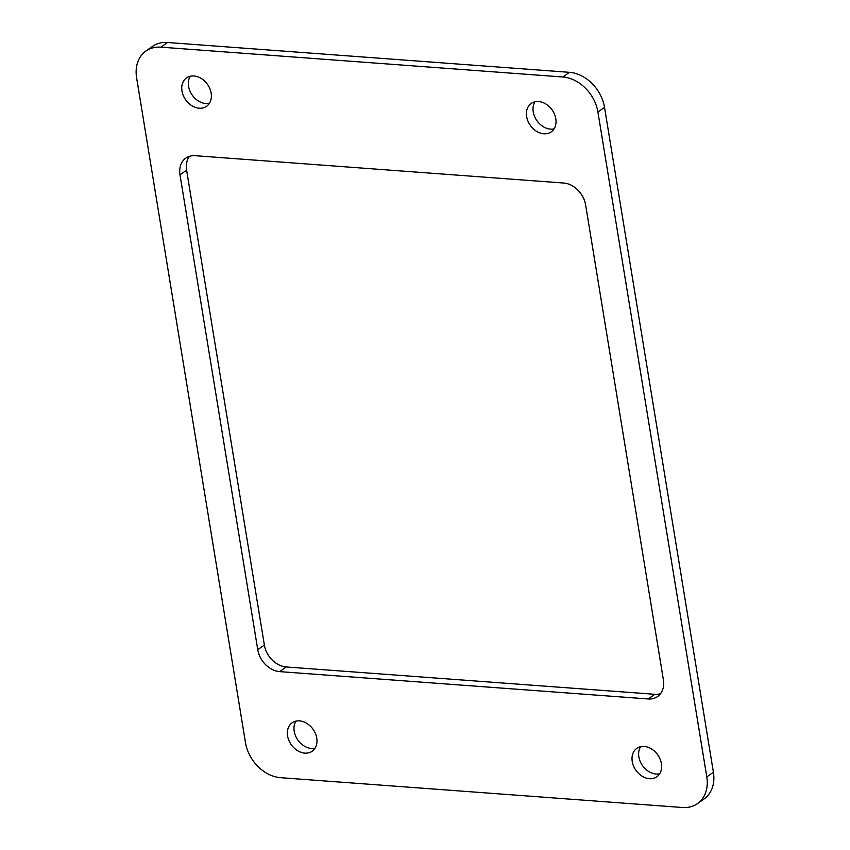 <?xml version="1.0" encoding="UTF-8"?>
<svg xmlns="http://www.w3.org/2000/svg" width="850" height="850" viewBox="0 0 850 850"><rect width="100%" height="100%" fill="white"/><g stroke="black" fill="none" stroke-linecap="round" stroke-linejoin="round"><path stroke-width="1.27" d="M550.524 132.334A17.383 13.356 -125.2 0 0 551.236 131.867A17.383 13.356 -125.2 0 0 552.447 110.415A17.383 13.356 -125.2 0 0 531.909 102.999A17.383 13.356 -125.2 0 0 531.197 103.456A17.383 13.356 -125.2 0 0 529.986 124.907A17.383 13.356 -125.2 0 0 550.524 132.334M534.969 101.787A17.383 13.356 -125.2 0 0 536.913 120.7A17.383 13.356 -125.2 0 0 554.072 128.871M295.928 721.129A17.383 13.356 -125.2 0 0 297.872 740.042A17.383 13.356 -125.2 0 0 315.031 748.213M292.868 722.341A17.383 13.356 -125.2 0 0 292.145 722.798A17.383 13.356 -125.2 0 0 290.944 744.249A17.383 13.356 -125.2 0 0 311.483 751.676A17.383 13.356 -125.2 0 0 312.194 751.209A17.383 13.356 -125.2 0 0 313.395 729.757A17.383 13.356 -125.2 0 0 292.868 722.341M205.87 106.76A17.383 13.356 -125.2 0 0 206.582 106.293A17.383 13.356 -125.2 0 0 207.793 84.841A17.383 13.356 -125.2 0 0 187.255 77.424A17.383 13.356 -125.2 0 0 186.543 77.881A17.383 13.356 -125.2 0 0 185.332 99.333A17.383 13.356 -125.2 0 0 205.87 106.76M190.315 76.213A17.383 13.356 -125.2 0 0 192.259 95.126A17.383 13.356 -125.2 0 0 209.419 103.296M656.136 777.24A17.383 13.356 -125.2 0 0 656.848 776.783A17.383 13.356 -125.2 0 0 658.049 755.331A17.383 13.356 -125.2 0 0 637.521 747.904A17.383 13.356 -125.2 0 0 636.799 748.372A17.383 13.356 -125.2 0 0 635.598 769.824A17.383 13.356 -125.2 0 0 656.136 777.24M640.581 746.704A17.383 13.356 -125.2 0 0 642.526 765.616A17.383 13.356 -125.2 0 0 659.685 773.787M569.457 72.324A35.403 27.2 -125.2 0 1 604.52 107.355L713.394 772.204A35.403 27.2 -125.2 0 1 704.119 798.926L697.499 803.601A35.403 27.2 -125.2 0 1 682.465 807.5L280.543 777.676A35.403 27.2 -125.2 0 1 245.48 742.645L136.606 77.796A35.403 27.2 -125.2 0 1 145.881 51.074A35.403 27.2 -125.2 0 1 160.926 47.164L562.838 76.989L569.457 72.324L167.535 42.5A35.403 27.2 -125.2 0 0 152.501 46.399L145.881 51.074M697.499 803.601A35.403 27.2 -125.2 0 0 706.786 776.868L597.911 112.019A35.403 27.2 -125.2 0 0 562.838 76.989M189.465 156.326A22.132 17 -125.2 0 0 186.607 170.17L264.371 645.065A22.132 17 -125.2 0 0 286.291 666.963L654.808 694.301A22.132 17 -125.2 0 0 660.535 693.674M264.371 645.065L257.762 649.729A22.132 17 -125.2 0 0 279.682 671.628L648.189 698.966A22.132 17 -125.2 0 0 657.592 696.532A22.132 17 -125.2 0 0 663.393 679.83L585.629 204.935A22.132 17 -125.2 0 0 563.709 183.037L195.192 155.699A22.132 17 -125.2 0 0 185.799 158.132A22.132 17 -125.2 0 0 179.998 174.834L186.607 170.17M257.762 649.729L179.998 174.834M167.535 42.5L160.926 47.164M713.394 772.204L706.786 776.868M604.52 107.355L597.911 112.019M286.291 666.963L279.682 671.628M648.189 698.966L654.808 694.301"/></g></svg>
